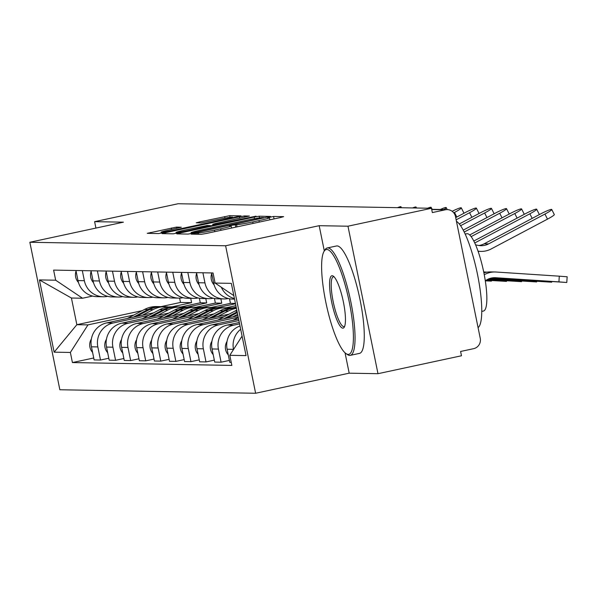 <?xml version="1.0" encoding="UTF-8"?>
<svg xmlns="http://www.w3.org/2000/svg" width="597" height="597" viewBox="0 0 597 597"><rect width="100%" height="100%" fill="white"/><g stroke="black" fill="none" stroke-linecap="round" stroke-linejoin="round"><path stroke-width="0.9" d="M193.421 233.509L191.204 234.143L201.279 234.322L206.346 233.457L280.471 217.539L283.642 216.644L273.568 216.457L267.725 217.681L269.105 217.718A13.798 0.672 -11.5 0 1 269.448 217.801A13.798 0.672 -11.5 0 1 258.964 220.606L252.785 221.927A13.798 0.672 -11.5 0 1 236.569 224.703L231.718 225.285L229.427 225.905L230.808 225.942A13.798 0.672 -11.5 0 1 231.151 226.024A13.798 0.672 -11.5 0 1 220.659 228.823L214.487 230.151A13.798 0.672 -11.5 0 1 198.271 232.927L193.421 233.509M176.391 227.121L147.25 233.33L158.548 233.554L163.615 232.688L241.024 215.898L229.726 215.674L199.532 221.935L196.256 222.808L201.159 222.92L218.681 219.383A11.537 0.567 -11.5 0 1 232.524 217.129A11.537 0.567 -11.5 0 1 223.756 219.472L174.951 229.949A11.537 0.567 -11.5 0 1 161.108 232.203A11.537 0.567 -11.5 0 1 169.876 229.852L181.287 227.233L176.391 227.121L176.652 228.405M345.044 352.805L349.185 373.177L377.983 373.692L347.969 226.203L319.179 225.688L225.614 245.77L29.85 242.263L123.415 222.174L94.617 221.659L178.107 203.741L431.467 208.278L432.34 212.577L445.347 209.786L431.721 209.54M347.969 226.203L431.467 208.278M180.025 232.987L176.854 233.882L188.048 234.084L193.115 233.218L270.523 216.427L259.217 216.204L254.15 217.069L180.025 232.987L180.219 233.942M173.302 233.823L162.108 233.621L165.279 232.718L239.404 216.808L244.472 215.942L249.367 216.047L216.032 223.382L212.748 224.256L216.039 224.338L256.023 216.159L173.302 233.823M377.983 373.692L461.474 355.767L460.6 351.469L473.6 348.678A8.783 8.574 91 0 0 480.242 338.275L455.489 216.584A8.783 8.574 91 0 0 445.347 209.786M349.185 373.177L255.62 393.259L59.857 389.751L29.85 242.263M94.617 221.659L95.923 228.076M234.434 298.567A20.208 19.716 -89 0 1 221.323 287.239M240.009 325.992A20.208 19.716 91 0 0 227.121 349.238L233.502 349.349A20.208 19.716 -89 0 1 240.681 329.283M211.599 272.941L213.651 283.015A20.208 19.716 91 0 0 232.591 299.082L234.546 299.119M227.121 349.238L229.793 362.357L231.24 362.379M228.248 298.507A20.208 19.716 -89 0 1 223.89 298.925A20.208 19.716 -89 0 1 204.95 282.859L202.905 272.784M229.397 360.416L221.091 362.2L218.427 349.081A20.208 19.716 -89 0 1 233.703 325.156L239.584 323.895M196.525 272.665L198.577 282.747A20.208 19.716 91 0 0 217.517 298.813L223.89 298.925M239.3 322.477L227.323 325.044A20.208 19.716 91 0 0 212.047 348.969L214.719 362.08L221.091 362.2M213.174 298.231A20.208 19.716 -89 0 1 208.816 298.657A20.208 19.716 -89 0 1 189.883 282.59L187.831 272.516M214.323 360.148L206.017 361.924L203.353 348.812A20.208 19.716 -89 0 1 218.629 324.887L238.904 320.537M181.451 272.396L183.503 282.478A20.208 19.716 91 0 0 202.443 298.537L208.816 298.657M238.613 319.119L212.248 324.775A20.208 19.716 91 0 0 196.973 348.7L199.644 361.812L206.017 361.924M198.1 297.963A20.208 19.716 -89 0 1 193.741 298.388A20.208 19.716 -89 0 1 174.809 282.321L172.757 272.239M199.249 359.872L190.95 361.655L188.279 348.544A20.208 19.716 -89 0 1 203.555 324.619L238.218 317.179M166.376 272.128L168.429 282.209A20.208 19.716 91 0 0 187.368 298.269L193.741 298.388M237.927 315.753L197.174 324.507A20.208 19.716 91 0 0 181.898 348.424L184.57 361.543L190.95 361.655M183.025 297.694A20.208 19.716 -89 0 1 178.667 298.112A20.208 19.716 -89 0 1 159.735 282.053L157.683 271.971M184.174 359.603L175.876 361.386L173.205 348.275A20.208 19.716 -89 0 1 188.48 324.35L224.285 316.664M151.302 271.859L153.354 281.933A20.208 19.716 91 0 0 172.294 298L178.667 298.112M229.076 314.149L182.1 324.238A20.208 19.716 91 0 0 166.824 348.155L169.496 361.275L175.876 361.386M167.951 297.425A20.208 19.716 -89 0 1 163.593 297.843A20.208 19.716 -89 0 1 144.661 281.784L142.608 271.702M169.1 359.334L160.802 361.118L158.13 347.999A20.208 19.716 -89 0 1 173.406 324.081L209.211 316.395M136.228 271.59L138.28 281.665A20.208 19.716 91 0 0 157.22 297.731L163.593 297.843M214.002 313.88L167.026 323.962A20.208 19.716 91 0 0 151.757 347.887L154.422 361.006L160.802 361.118M152.877 297.157A20.208 19.716 -89 0 1 148.519 297.575A20.208 19.716 -89 0 1 129.586 281.508L127.534 271.434M154.026 359.066L145.728 360.849L143.056 347.73A20.208 19.716 -89 0 1 158.332 323.805L194.137 316.126M232.367 307.918L236.166 307.097M121.154 271.314L123.206 281.396A20.208 19.716 91 0 0 142.146 297.463L148.519 297.575M198.928 313.612L151.959 323.693A20.208 19.716 91 0 0 136.683 347.618L139.347 360.73L145.728 360.849M235.882 305.679L225.972 307.806M137.803 296.888A20.208 19.716 -89 0 1 133.452 297.306A20.208 19.716 -89 0 1 114.512 281.239L112.46 271.165M138.952 358.797L130.653 360.581L127.982 347.461A20.208 19.716 -89 0 1 143.258 323.537L179.063 315.85M217.293 307.649L235.487 303.739M106.079 271.045L108.132 281.127A20.208 19.716 91 0 0 127.071 297.187L133.452 297.306M183.861 313.343L136.885 323.425A20.208 19.716 91 0 0 121.609 347.35L124.273 360.461L130.653 360.581M229.517 298.776L230.442 303.343L210.905 307.537M122.728 296.612A20.208 19.716 -89 0 1 118.378 297.037A20.208 19.716 -89 0 1 99.438 280.971L97.386 270.889M202.219 307.373L221.748 303.186L220.868 298.873M123.877 358.521L115.579 360.304L112.908 347.193A20.208 19.716 -89 0 1 128.183 323.268L163.988 315.582M91.013 270.777L93.057 280.859A20.208 19.716 91 0 0 111.997 296.918L118.378 297.037M168.787 313.067L121.81 323.156A20.208 19.716 91 0 0 106.535 347.081L109.199 360.192L115.579 360.304M214.442 298.507L215.368 303.067L195.831 307.268M107.661 296.343A20.208 19.716 -89 0 1 103.303 296.761A20.208 19.716 -89 0 1 84.364 280.702L82.311 270.62M187.145 307.104L206.674 302.918L205.793 298.597M108.803 358.252L100.505 360.036L97.833 346.924A20.208 19.716 -89 0 1 113.109 322.999L148.914 315.313M75.938 270.508L77.983 280.583A20.208 19.716 91 0 0 96.923 296.649L103.303 296.761M153.713 312.798L106.736 322.887A20.208 19.716 91 0 0 91.46 346.805L94.125 359.924L100.505 360.036M199.368 298.239L200.293 302.798L180.757 306.992M200.293 302.798L206.674 302.918M215.368 303.067L221.748 303.186M230.442 303.343L235.419 303.433M233.837 295.627L215.107 283.068L231.337 283.359L246.039 355.603L229.8 355.312L242.069 336.104M92.587 296.075L82.543 298.231L71.431 298.03L76.856 324.693L87.968 324.887L70.371 352.454L72.424 362.558L231.86 365.416L229.8 355.312M70.371 352.454L54.133 352.163L39.439 279.918L55.67 280.209L82.543 298.231M213.651 283.015L215.099 283.045L213.047 272.963L53.618 270.105L55.67 280.209M225.614 245.77L255.62 393.259M319.179 225.688L324.313 250.934M179.607 298.112L180.488 302.448L160.914 306.649M142.198 310.664L76.856 324.693L54.133 352.163M87.968 324.887L133.84 315.044M172.07 306.836L191.6 302.642L190.719 298.328M180.488 302.448L191.6 302.642M93.736 357.984L72.424 362.558M71.431 298.03L39.439 279.918M192.771 232.83L261.382 218.256L263.68 217.636L262.225 217.599A13.798 0.672 -11.5 0 0 246.016 220.375L201.54 229.92A13.798 0.672 -11.5 0 0 191.047 232.726A13.798 0.672 -11.5 0 0 191.391 232.8L192.771 232.83L192.861 233.27M184.831 230.076A11.537 0.567 -11.5 0 0 176.063 232.42A11.537 0.567 -11.5 0 0 189.906 230.166L210.375 225.599L207.092 225.517L184.831 230.076M493.129 277.769L566.792 282.478L558.926 281.881L559.285 276.18L567.15 276.777L566.792 282.478M485.301 280.821L485.727 280.523A16.253 15.858 -89 0 1 494.958 277.687A16.253 15.858 -89 0 1 495.697 277.724L558.926 281.881M484.257 274.754A21.97 21.432 -89 0 1 495.055 271.978A21.97 21.432 -89 0 1 496.055 272.023L559.285 276.18M483.891 272.881A21.97 21.432 -89 0 1 490.615 271.904L495.055 271.978M544.934 214.062A10.104 1.052 -26.7 0 0 551.74 209.48A10.104 1.052 -26.7 0 0 540.494 213.98L484.174 243.8L488.615 243.882L544.934 214.062L547.486 219.136A10.104 1.052 153.3 0 0 554.292 214.554L551.74 209.48M475.593 244.867L478.391 245.412A16.253 15.858 91 0 0 481.055 245.695A16.253 15.858 91 0 0 488.615 243.882M478.839 245.494A16.253 15.858 91 0 0 484.174 243.8M478.025 251.143A21.97 21.432 91 0 0 480.958 251.404A21.97 21.432 91 0 0 491.167 248.956L547.486 219.136M490.353 278.306L551.718 282.209L543.852 281.605L543.882 281.105M227.039 341.424A10.985 10.716 91 0 0 228.263 354.857M490.995 278.135L543.852 281.605M483.697 271.933L487.01 272.15M488.637 278.911L536.643 281.941L528.778 281.336L528.808 280.829M211.965 341.156A10.985 10.716 91 0 0 213.196 354.588M489.092 278.732L528.778 281.336M474.742 242.972L529.86 213.793A10.104 1.052 -26.7 0 0 536.666 209.204A10.104 1.052 -26.7 0 0 525.42 213.711L473.802 241.039M536.666 209.204L539.218 214.278A10.104 1.052 153.3 0 1 538.89 214.83M214.122 284.896A10.985 10.716 -89 0 1 211.719 273.545M471.13 236.636L514.786 213.517A10.104 1.052 -26.7 0 0 521.591 208.935A10.104 1.052 -26.7 0 0 510.345 213.442L469.69 234.964M521.591 208.935L524.144 214.01A10.104 1.052 153.3 0 1 523.815 214.554M199.055 284.627A10.985 10.716 -89 0 1 196.652 273.269M326.835 249.471A53.603 11.492 -102.1 0 0 324.067 251.337A53.603 11.492 -102.1 0 0 326.268 304.343A53.603 11.492 -102.1 0 0 346.014 353.588A53.603 11.492 -102.1 0 0 348.185 354.394A53.603 11.492 -102.1 0 0 349.297 302.142A53.603 11.492 -102.1 0 0 326.835 249.471M324.067 251.337L324.992 249.822A54.917 11.776 77.9 0 1 327.246 247.964A54.917 11.776 77.9 0 1 327.835 247.912A54.917 11.776 77.9 0 1 350.566 300.53A54.917 11.776 77.9 0 1 350.297 355.357A54.917 11.776 77.9 0 1 349.708 355.409A54.917 11.776 77.9 0 1 347.484 354.588L346.014 353.588M332.171 275.702A26.798 5.746 77.9 0 1 333.253 276.105A26.798 5.746 77.9 0 1 343.133 300.724A26.798 5.746 77.9 0 1 344.23 327.231A26.798 5.746 77.9 0 1 342.85 328.163A26.798 5.746 77.9 0 1 331.619 301.828A26.798 5.746 77.9 0 1 332.171 275.702M334.029 276.769A25.484 5.463 -102.1 0 0 333.693 276.717A25.484 5.463 -102.1 0 0 333.417 276.747A25.484 5.463 -102.1 0 0 333.29 302.186A25.484 5.463 -102.1 0 0 343.842 326.604A25.484 5.463 -102.1 0 0 344.118 326.574A25.484 5.463 -102.1 0 0 344.663 326.305M465.167 234.084L466.824 233.733A39.544 8.477 77.9 0 1 467.25 233.688A39.544 8.477 77.9 0 1 483.622 271.575A39.544 8.477 77.9 0 1 483.421 311.052L481.764 311.403M327.246 247.964L336.469 245.986A54.917 11.776 77.9 0 1 337.066 245.927A54.917 11.776 77.9 0 1 359.797 298.552A54.917 11.776 77.9 0 1 359.528 353.372L350.297 355.357M456.451 221.338A54.917 11.776 77.9 0 1 477.555 274.68A54.917 11.776 77.9 0 1 478.085 327.649M487.316 279.545L521.569 281.665L513.704 281.068L513.733 280.56M238.285 317.5L232.823 320.358M196.891 340.887A10.985 10.716 91 0 0 198.122 354.32M487.674 279.359L513.704 281.068M486.219 280.194L506.495 281.396L498.629 280.799L498.667 280.291M236.8 310.194A26.358 25.716 91 0 0 234.964 311.067L217.748 320.089M237.128 311.821L223.838 318.783M181.816 340.611A10.985 10.716 91 0 0 183.048 354.051M237.293 312.619L226.718 318.164M237.636 314.328L232.815 316.858M486.525 280L498.629 280.799M485.309 280.836L491.421 281.127L485.533 280.657M236.419 308.343A26.358 25.716 91 0 0 228.487 310.955L225.009 310.888A26.358 25.716 91 0 1 236.352 308A26.358 25.716 91 0 0 235.524 307.97A26.358 25.716 91 0 0 223.368 310.858L208.763 318.514M235.524 307.97L232.046 307.91A26.358 25.716 91 0 0 219.89 310.798L202.674 319.82M166.742 340.342A10.985 10.716 91 0 0 167.973 353.775M225.009 310.888L211.644 317.895M228.487 310.955L217.741 316.582M464.205 232.054L499.711 213.248A10.104 1.052 -26.7 0 0 506.517 208.666A10.104 1.052 -26.7 0 0 495.271 213.166L463.227 230.136M506.517 208.666L509.069 213.741A10.104 1.052 153.3 0 1 508.741 214.286M183.98 284.351A10.985 10.716 -89 0 1 181.578 273.001M460.586 225.718L484.637 212.98A10.104 1.052 -26.7 0 0 491.443 208.398A10.104 1.052 -26.7 0 0 480.197 212.898L459.287 223.972M491.443 208.398L493.995 213.472A10.104 1.052 153.3 0 1 493.667 214.017M168.906 284.082A10.985 10.716 -89 0 1 166.503 272.732M456.145 219.815L469.57 212.711A10.104 1.052 -26.7 0 0 476.369 208.129A10.104 1.052 -26.7 0 0 465.123 212.629L455.698 217.621M476.369 208.129L478.921 213.204A10.104 1.052 153.3 0 1 478.593 213.748M153.832 283.814A10.985 10.716 -89 0 1 151.429 272.463M221.278 307.731A26.358 25.716 91 0 0 220.45 307.701A26.358 25.716 91 0 0 208.293 310.589L193.689 318.238M220.45 307.701L216.972 307.642A26.358 25.716 91 0 0 204.816 310.53L187.6 319.552M151.668 340.074A10.985 10.716 91 0 0 152.899 353.506M228.808 308.059A26.358 25.716 91 0 0 225.576 307.798L222.099 307.731A26.358 25.716 91 0 0 209.935 310.619L196.57 317.626M225.576 307.798A26.358 25.716 91 0 0 213.413 310.679L202.667 316.313M453.742 212.838L454.496 212.442A10.104 1.052 -26.7 0 0 461.294 207.86A10.104 1.052 -26.7 0 0 452.145 211.286M461.294 207.86L463.854 212.928A10.104 1.052 153.3 0 1 463.518 213.48M138.758 283.545A10.985 10.716 -89 0 1 136.355 272.195M206.204 307.462A26.358 25.716 91 0 0 205.383 307.433A26.358 25.716 91 0 0 193.219 310.321L178.622 317.97M205.383 307.433L201.898 307.373A26.358 25.716 91 0 0 189.742 310.261L172.526 319.276M136.594 339.805A10.985 10.716 91 0 0 137.825 353.237M213.733 307.791A26.358 25.716 91 0 0 210.502 307.522L207.025 307.462A26.358 25.716 91 0 0 194.861 310.35L181.495 317.35M210.502 307.522A26.358 25.716 91 0 0 198.338 310.41L187.592 316.044M443.981 209.54A10.104 1.052 -26.7 0 0 446.22 207.584A10.104 1.052 -26.7 0 0 440.31 209.48M123.683 283.276A10.985 10.716 -89 0 1 121.281 271.919M191.13 307.194A26.358 25.716 91 0 0 190.309 307.164A26.358 25.716 91 0 0 178.145 310.052L163.548 317.701M190.309 307.164L186.824 307.097A26.358 25.716 91 0 0 174.667 309.985L157.451 319.007M121.519 339.536A10.985 10.716 91 0 0 122.751 352.969M198.659 307.522A26.358 25.716 91 0 0 195.428 307.254L191.95 307.194A26.358 25.716 91 0 0 179.787 310.082L166.421 317.082M195.428 307.254A26.358 25.716 91 0 0 183.264 310.142L172.518 315.776M430.355 208.256A10.104 1.052 -26.7 0 0 431.146 207.316A10.104 1.052 -26.7 0 0 427.586 208.211M108.609 283A10.985 10.716 -89 0 1 106.206 271.65M176.055 306.918A26.358 25.716 91 0 0 175.234 306.895A26.358 25.716 91 0 0 163.071 309.783L148.474 317.432M175.234 306.895L171.757 306.828A26.358 25.716 91 0 0 159.593 309.716L142.377 318.738M106.445 339.26A10.985 10.716 91 0 0 107.676 352.7M183.585 307.254A26.358 25.716 91 0 0 180.354 306.985L176.876 306.925A26.358 25.716 91 0 0 164.712 309.806L151.347 316.813M180.354 306.985A26.358 25.716 91 0 0 168.19 309.873L157.444 315.507M415.281 207.987A10.104 1.052 -26.7 0 0 416.079 207.047A10.104 1.052 -26.7 0 0 412.512 207.943M93.535 282.732A10.985 10.716 -89 0 1 91.132 271.381M160.981 306.649A26.358 25.716 91 0 0 160.16 306.619A26.358 25.716 91 0 0 147.996 309.507L133.4 317.164M160.16 306.619L156.683 306.56A26.358 25.716 91 0 0 144.519 309.447L127.303 318.47M91.378 338.992A10.985 10.716 91 0 0 92.602 352.424M168.511 306.985A26.358 25.716 91 0 0 165.279 306.716L161.802 306.649A26.358 25.716 91 0 0 149.638 309.537L136.273 316.544M165.279 306.716A26.358 25.716 91 0 0 153.116 309.604L142.37 315.231M400.206 207.719A10.104 1.052 -26.7 0 0 401.005 206.778A10.104 1.052 -26.7 0 0 397.438 207.666M78.461 282.463A10.985 10.716 -89 0 1 76.058 271.113M106.535 347.081L112.908 347.193M121.609 347.35L127.982 347.461M136.683 347.618L143.056 347.73M151.757 347.887L158.13 347.999M166.824 348.155L173.205 348.275M181.898 348.424L188.279 348.544M196.973 348.7L203.353 348.812M212.047 348.969L218.427 349.081M91.46 346.805L97.833 346.924M106.736 322.887L113.109 322.999M121.81 323.156L128.183 323.268M93.057 280.859L99.438 280.971M136.885 323.425L143.258 323.537M108.132 281.127L114.512 281.239M151.959 323.693L158.332 323.805M123.206 281.396L129.586 281.508M167.026 323.962L173.406 324.081M138.28 281.665L144.661 281.784M182.1 324.238L188.48 324.35M153.354 281.933L159.735 282.053M197.174 324.507L203.555 324.619M168.429 282.209L174.809 282.321M212.248 324.775L218.629 324.887M183.503 282.478L189.883 282.59M227.323 325.044L233.703 325.156M198.577 282.747L204.95 282.859M77.983 280.583L84.364 280.702M198.547 234.27L198.271 232.927M214.786 231.643L214.487 230.151M220.965 230.315L220.659 228.823M235.763 227.136L235.263 224.681M237.009 226.875L236.569 224.703M253.091 223.42L252.785 221.927M259.262 222.091L258.964 220.606M274.068 218.92L273.568 216.457M197.241 234.248L196.965 232.905M254.486 218.696L254.15 217.069M259.561 217.86L259.217 216.204M191.547 233.539L191.391 232.8M165.473 233.681L165.279 232.718M239.71 218.293L239.404 216.808M244.733 217.218L244.472 215.942M213.107 225.494L212.86 224.278M216.136 224.845L216.039 224.338M199.734 222.897L199.532 221.935M224.979 218.121L224.659 216.539M230.046 217.271L229.726 215.674M150.728 233.42L150.526 232.457M171.63 229.479L171.324 227.987M495.697 277.724L494.219 277.695M532.173 218.383L529.86 213.793M517.099 218.114L514.786 213.517M236.987 311.104L234.964 311.067M223.368 310.858L219.89 310.798M502.025 217.845L499.711 213.248M486.951 217.577L484.637 212.98M471.876 217.301L469.57 212.711M208.293 310.589L204.816 310.53M213.413 310.679L209.935 310.619M456.802 217.032L454.496 212.442M193.219 310.321L189.742 310.261M198.338 310.41L194.861 310.35M178.145 310.052L174.667 309.985M183.264 310.142L179.787 310.082M163.071 309.783L159.593 309.716M168.19 309.873L164.712 309.806M147.996 309.507L144.519 309.447M153.116 309.604L149.638 309.537M431.676 209.323L447.25 209.599M231.561 228.039L231.151 226.024M269.859 219.823L269.448 217.801M263.762 218.054L263.68 217.636M191.227 233.599L191.047 232.726M213.01 225.517L212.748 224.256M176.264 233.375L176.063 232.42M210.472 226.062L210.375 225.599M161.302 233.151L161.108 232.203M232.673 217.868L232.524 217.129M478.1 251.352L480.958 251.404M551.718 282.209L551.755 281.62M536.643 281.941L536.681 281.351M521.569 281.665L521.606 281.083M506.495 281.396L506.532 280.806M491.421 281.127L491.458 280.538M446.22 207.584L447.235 209.599M431.146 207.316L432.161 209.331M416.079 207.047L416.564 208.01M401.005 206.778L401.49 207.741"/></g></svg>
